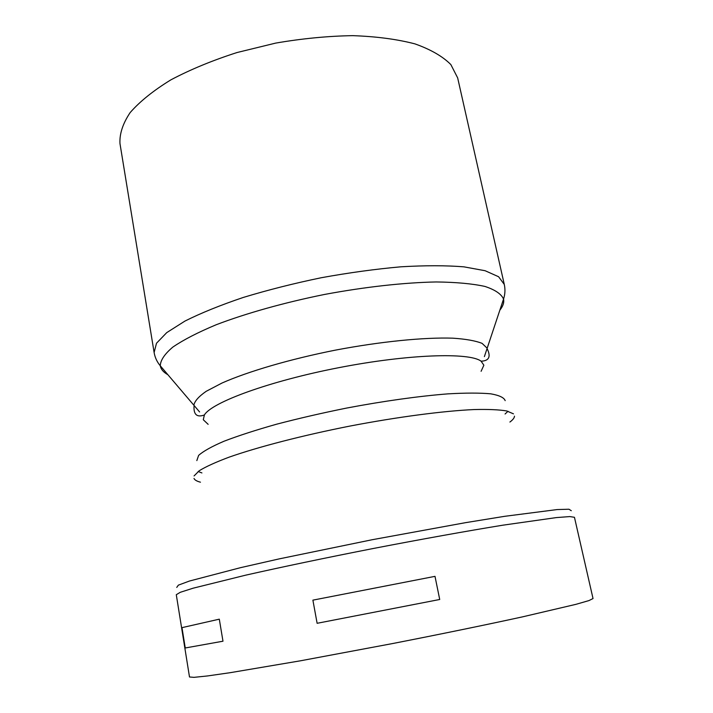 <?xml version="1.0" encoding="UTF-8"?>
<svg xmlns="http://www.w3.org/2000/svg" width="713" height="713" viewBox="0 0 713 713"><rect width="100%" height="100%" fill="white"/><g stroke="black" fill="none" stroke-linecap="round" stroke-linejoin="round"><path stroke-width="1.07" d="M439.716 599.49L317.125 623.296L312.891 600.141L435.001 576.354L439.716 599.49L317.125 623.296M312.891 600.141L435.001 576.354M222.982 641.21L185.246 647.983L181.984 627.645L219.301 619.169L222.982 641.21L185.246 647.983M181.984 627.645L219.301 619.169M189.498 676.985L193.998 677.35L207.492 675.951L230.165 672.689L300.512 660.791L392.4 643.589C440.598 634.169 486.284 624.775 522.674 616.825L575.961 604.33L588.991 600.569L593.029 598.546L574.455 517.308L569.856 516.577L556.39 517.585L502.843 525.187C466.578 531.096 421.365 539.215 373.888 548.377C326.438 557.664 281.475 567.076 245.637 575.177L193.143 588.189L180.282 592.298L176.289 594.704L189.498 676.985M504.278 284.425L498.601 276.742L485.125 270.726L463.887 266.84C446.044 265.396 425.055 265.388 400.92 266.805C375.439 269.077 348.889 272.722 321.278 277.731C293.801 283.426 267.83 289.995 243.347 297.428C220.442 305.164 200.986 313.034 184.979 321.055L166.744 332.614L156.504 343.238L154.115 352.489L119.971 143.554C119.436 133.839 122.841 123.509 130.176 112.556C139.882 101.451 153.447 90.551 170.87 79.856C190.318 69.562 212.376 60.453 237.046 52.53L275.673 43.101C302.214 38.529 327.891 36.051 352.721 35.65C376.348 36.479 397.105 39.224 414.966 43.885C430.759 49.5 442.72 56.398 450.857 64.589L457.666 77.913L504.278 284.425C505.365 289.371 505.125 294.246 503.547 299.05C504.278 302.499 503.048 306.207 499.849 310.164M196.833 460.589L198.615 455.393C203.267 451.24 211.725 446.516 224.016 441.231C238.427 435.705 255.967 430.028 276.608 424.199C298.649 418.424 321.982 413.05 346.616 408.068C383.647 401.054 419.191 396.107 447.969 393.861C465.723 392.854 479.983 392.845 490.749 393.826C499.305 395.332 504.118 397.613 505.169 400.653M200.46 482.193C196.895 481.275 194.738 480.036 193.998 478.468M194.079 475.928L199.257 470.723C205.843 466.676 215.772 462.158 229.06 457.176C258.195 446.926 302.642 435.393 350.11 426.035C397.622 416.936 443.147 410.973 474.011 409.556C488.191 409.209 499.091 409.672 506.711 410.955L513.467 413.843M514.492 416.169C514.394 417.898 512.861 419.859 509.902 422.043M193.865 405.234C194.596 401.169 198.695 396.535 206.173 391.321L222.055 383.006C248.276 371.411 290.155 359.12 335.36 350.145C380.635 341.536 424.066 337.24 452.719 338.167C465.794 339.031 475.58 340.769 482.086 343.372L487.184 348.22M208.143 424.342L203.294 419.743L204.381 414.984C211.645 402.373 269.202 381.17 338.764 367.685C408.317 354.129 469.617 352.231 481.088 361.197L483.869 365.208L481.106 371.286M201.913 472.933L198.169 471.498M508.012 411.276L505.08 414.003M176.753 587.414L178.357 585.15L189.4 581.05L240.566 567.655L279.184 558.885L372.204 539.723L465.634 522.647L504.724 516.31L557.183 509.563L568.956 509.225L571.291 510.722M167.867 374.699C163.42 372.222 160.888 369.245 160.273 365.778C160.461 360.243 164.65 354.013 172.849 347.079C183.446 339.843 197.911 332.392 216.262 324.718C246.235 313.274 284.13 302.615 324.531 294.451C365.047 286.884 404.173 282.571 436.258 281.956C456.142 282.196 472.354 283.685 484.885 286.421C495.08 289.781 501.301 293.988 503.547 299.05L484.385 356.607M199.595 411.962L160.273 365.778C157.012 361.91 154.962 357.48 154.115 352.489M194.025 406.33C193.606 414.725 197.055 417.613 204.381 414.984M487.442 349.299C490.981 356.928 488.86 360.894 481.088 361.197"/></g></svg>
